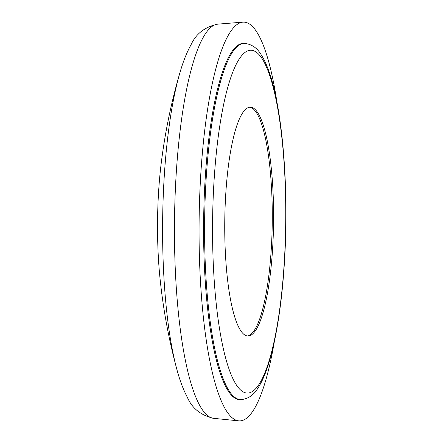 <?xml version="1.0" encoding="UTF-8"?>
<svg xmlns="http://www.w3.org/2000/svg" width="443" height="443" viewBox="0 0 443 443"><rect width="100%" height="100%" fill="white"/><g stroke="black" fill="none" stroke-linecap="round" stroke-linejoin="round"><path stroke-width="0.66" d="M244.525 43.403L243.539 43.392A178.13 37.993 90.6 0 0 203.642 221.101A178.13 37.993 90.6 0 0 239.724 399.63L240.704 399.636C248.041 399.021 253.806 395.139 258.009 387.99C260.916 383.522 263.596 377.957 266.044 371.289C269.693 361.377 272.91 349.289 275.69 335.019C280.054 312.437 283.055 286.693 284.694 257.787C288.781 187.738 282.617 110.706 269.538 73.134C267.112 65.902 264.399 59.91 261.398 55.148C257.377 48.065 251.751 44.15 244.525 43.403A178.13 37.993 90.6 0 0 204.622 221.112A178.13 37.993 90.6 0 0 240.704 399.636M272.788 245.549A114.427 24.404 90.6 0 0 250.389 107.167A114.427 24.404 90.6 0 0 224.762 221.328A114.427 24.404 90.6 0 0 247.942 336.01A114.427 24.404 90.6 0 0 272.788 245.549M247.283 335.96A114.427 24.404 90.6 0 0 271.476 245.538A114.427 24.404 90.6 0 0 249.736 107.2M160.792 166.801A122.384 26.104 90.6 0 0 159.635 274.444C162.664 306.213 168.318 337.549 176.607 368.443C179.587 379.784 183.153 389.38 187.311 397.227C192.029 408.285 200.801 415.324 213.631 418.336L238.683 420.85A199.4 42.528 90.6 0 0 274.411 341.287M276.969 102.46A199.4 42.528 90.6 0 0 242.958 22.15A199.4 42.528 90.6 0 0 199.106 221.051A199.4 42.528 90.6 0 0 238.683 420.85M284.55 257.483A171.424 36.564 90.6 0 0 239.585 58.482A171.424 36.564 90.6 0 0 223.355 348.802A171.424 36.564 90.6 0 0 284.55 257.483M160.787 166.85C164.497 135.132 170.821 103.922 179.769 73.217A185.899 39.648 90.6 0 0 176.602 368.438M179.769 73.217C182.992 61.942 186.763 52.424 191.088 44.665C196.039 33.712 204.965 26.862 217.856 24.127A197.152 42.052 90.6 0 0 174.503 220.791A197.152 42.052 90.6 0 0 213.631 418.336M217.856 24.127L242.958 22.15"/></g></svg>
